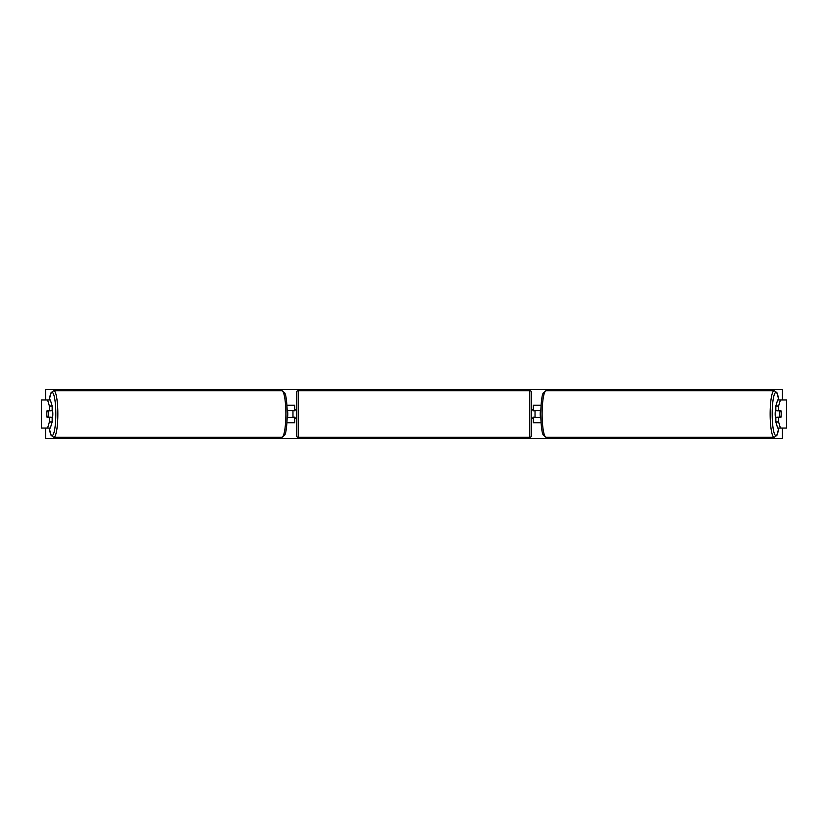 <?xml version="1.0" encoding="UTF-8"?>
<svg xmlns="http://www.w3.org/2000/svg" width="828" height="828" viewBox="0 0 828 828"><rect width="100%" height="100%" fill="white"/><g stroke="black" fill="none" stroke-linecap="round" stroke-linejoin="round"><path stroke-width="1.24" d="M287.005 422.766L294.716 422.766L294.716 417.333L287.275 417.333M294.716 410.843L294.716 405.234L287.005 405.234M292.967 410.667L295.068 410.843L295.068 409.612L296.476 409.612M292.967 410.843L292.967 417.333M287.275 410.667L294.716 410.667M52.164 406.041L49.401 406.041L47.579 399.965L50.342 399.965L52.164 406.041L52.164 410.667L47.082 410.667A4.388 0.766 -90 0 0 46.813 414A4.388 0.766 -90 0 0 47.082 417.333L49.401 417.333L49.401 421.959L52.164 421.959L52.164 417.333L49.401 417.333M52.164 421.959L50.342 428.035L41.4 428.035L41.4 399.965L47.579 399.965M49.401 410.667L49.401 406.041M47.579 428.035L49.401 421.959M775.836 406.041L775.836 410.667L780.918 410.667A4.388 0.766 -90 0 1 781.187 414A4.388 0.766 -90 0 1 780.918 417.333L778.599 417.333L778.599 421.959L775.836 421.959L777.658 428.035L786.6 428.035L786.6 399.965L777.658 399.965L775.836 406.041L778.599 406.041L780.421 399.965M775.836 421.959L775.836 417.333L778.599 417.333M778.599 410.667L778.599 406.041M780.421 428.035L778.599 421.959M540.995 422.766L533.284 422.766L533.284 417.333L540.725 417.333M533.284 410.843L533.284 405.234L540.995 405.234M535.033 410.667L535.033 417.333M540.725 410.667L533.284 410.667M298.225 390.671L298.225 437.329A1.749 1.749 0 0 1 296.476 435.58L296.476 392.42A1.749 1.749 0 0 1 298.225 390.671L529.775 390.671A1.749 1.749 0 0 1 531.524 392.42L531.524 435.58A1.749 1.749 0 0 1 529.775 437.329L529.775 390.671M298.225 437.329L529.775 437.329M296.476 418.388L295.068 418.388L295.068 417.157L292.967 417.157M531.524 418.388L532.932 418.388L532.932 417.157L535.033 417.157M535.033 410.843L532.932 410.843L532.932 409.612L531.524 409.612M52.164 409.653A4.388 0.766 90 0 1 52.826 414A4.388 0.766 90 0 1 52.164 418.347M48.107 417.157L47.051 417.157A4.388 0.766 90 0 1 46.813 414A4.388 0.766 90 0 1 47.051 410.843L48.107 410.843A4.388 0.766 90 0 1 48.334 414A4.388 0.766 90 0 1 48.107 417.157L51.212 417.157A4.388 0.766 90 0 1 51.181 417.333M51.181 410.667A4.388 0.766 90 0 1 51.212 410.843L48.107 410.843M287.285 417.157L287.533 417.157A4.388 0.766 90 0 0 287.771 414A4.388 0.766 90 0 0 287.533 410.843L287.285 410.843M782.367 428.035L782.367 438.561L45.633 438.561L45.633 428.035M45.633 399.965L45.633 389.439L782.367 389.439L782.367 399.965M775.836 409.653A4.388 0.766 90 0 0 775.174 414A4.388 0.766 90 0 0 775.836 418.347M781.187 414A4.388 0.766 90 0 0 780.949 410.843L779.893 410.843A4.388 0.766 90 0 0 779.665 414A4.388 0.766 90 0 0 779.893 417.157L780.949 417.157A4.388 0.766 90 0 0 781.187 414M779.893 410.843L776.788 410.843A4.388 0.766 90 0 1 776.819 410.667M779.893 417.157L776.788 417.157A4.388 0.766 90 0 0 776.819 417.333M540.715 417.157L540.467 417.157A4.388 0.766 90 0 1 540.229 414A4.388 0.766 90 0 1 540.467 410.843L540.715 410.843M41.483 428.035L41.483 399.965M786.517 428.035L786.517 399.965M49.225 428.035A21.58 3.747 -90 0 0 53.365 434.234A21.58 3.747 -90 0 0 55.818 414A21.58 3.747 -90 0 0 53.365 393.766A21.58 3.747 -90 0 0 49.225 399.965M57.846 414A23.329 4.047 90 0 1 53.799 437.329L281.82 437.329A23.329 4.047 -90 0 0 285.877 414A23.329 4.047 -90 0 0 281.82 390.671L53.799 390.671A23.329 4.047 90 0 1 57.846 414M778.775 428.035A21.58 3.747 -90 0 1 774.635 434.234A21.58 3.747 -90 0 1 772.182 414A21.58 3.747 -90 0 1 774.635 393.766A21.58 3.747 -90 0 1 778.775 399.965M774.201 390.671A23.329 4.047 90 0 0 770.154 414A23.329 4.047 90 0 0 774.201 437.329L546.18 437.329A23.329 4.047 -90 0 1 542.123 414A23.329 4.047 -90 0 1 546.18 390.671L774.201 390.671L776.933 392.689L778.827 399.965M49.173 428.035L51.067 435.311L53.799 437.329M281.82 390.671L284.553 392.689C285.981 394.366 286.902 401.466 287.326 414C286.902 426.534 285.981 433.634 284.553 435.311L281.82 437.329M49.173 399.965L51.067 392.689L53.799 390.671M546.18 437.329L543.447 435.311C542.019 433.634 541.098 426.534 540.674 414C541.098 401.466 542.019 394.366 543.447 392.689L546.18 390.671M778.827 428.035L776.933 435.311L774.201 437.329"/></g></svg>
